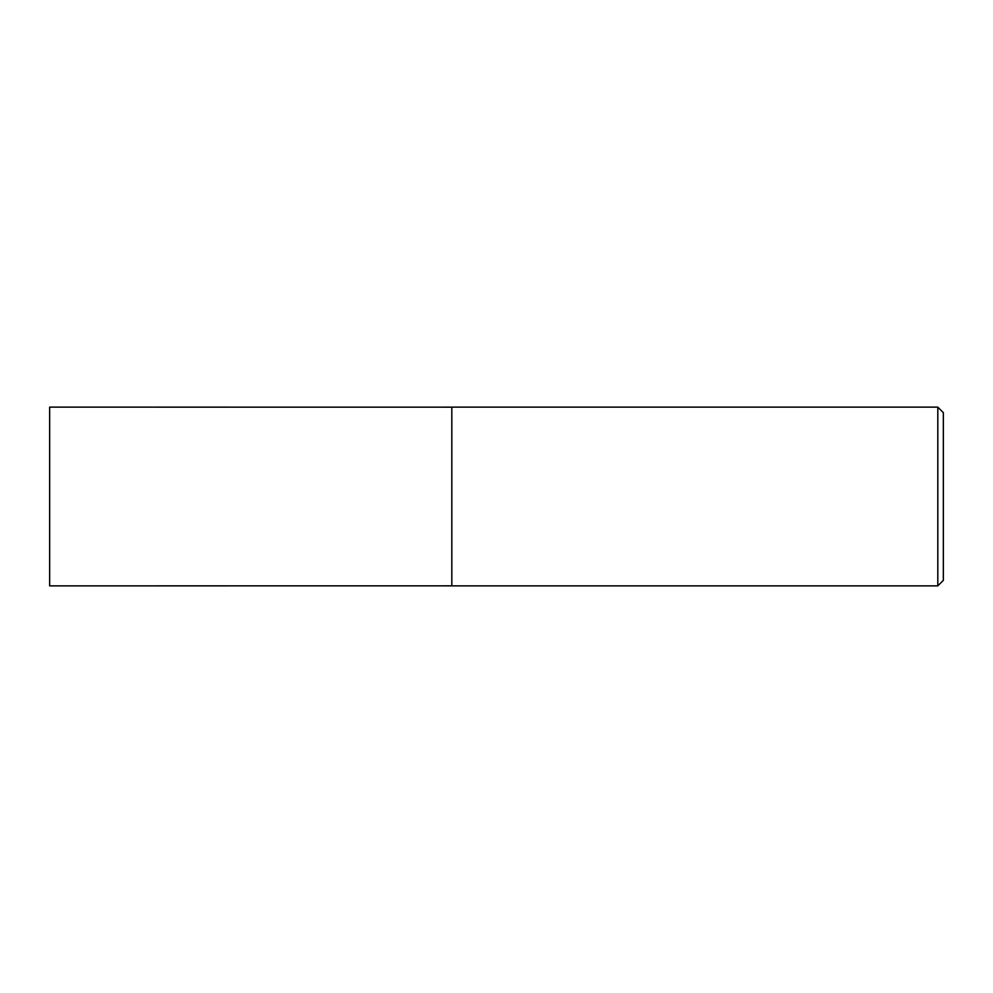 <?xml version="1.0" encoding="UTF-8"?>
<svg xmlns="http://www.w3.org/2000/svg" width="993" height="993" viewBox="0 0 993 993"><rect width="100%" height="100%" fill="white"/><g stroke="black" fill="none" stroke-linecap="round" stroke-linejoin="round"><path stroke-width="1.49" d="M937.814 585.87L943.35 580.334L943.35 412.666L937.814 407.13L451.815 407.13L451.815 585.87L937.814 585.87L937.814 407.13M451.815 585.833L49.65 585.87L49.65 407.13L451.815 407.167"/></g></svg>

